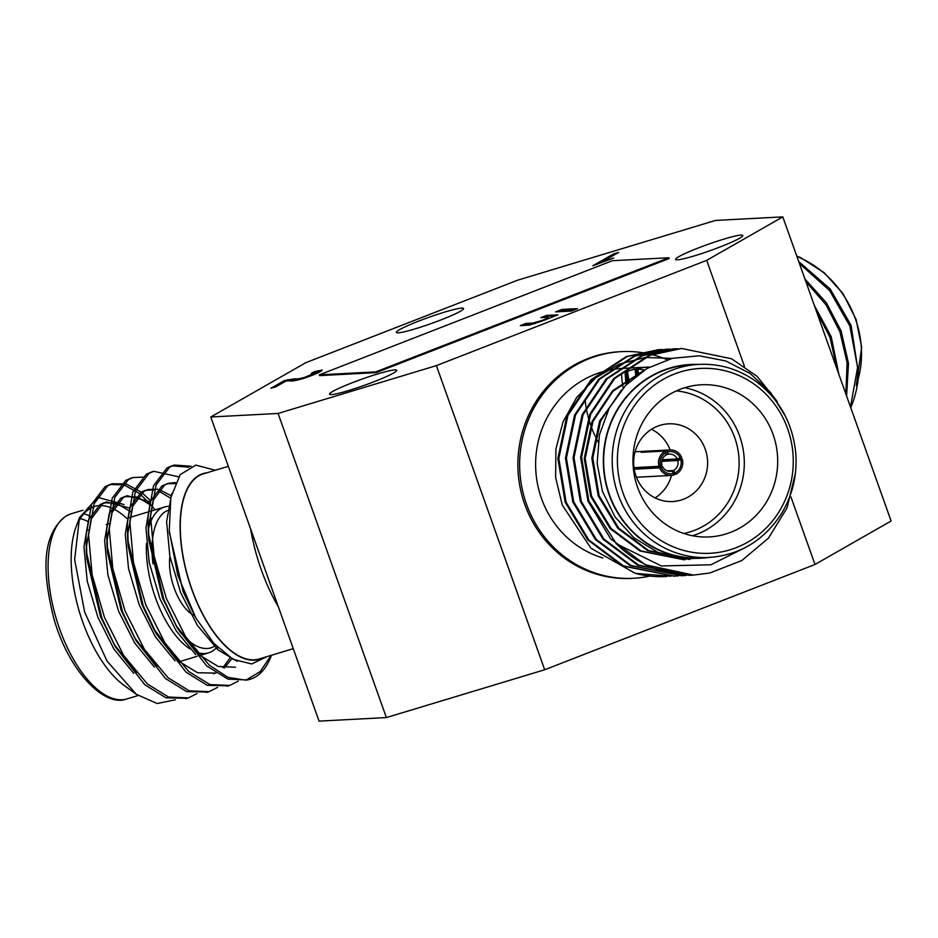 <?xml version="1.0" encoding="UTF-8"?>
<svg xmlns="http://www.w3.org/2000/svg" width="938" height="938" viewBox="0 0 938 938"><rect width="100%" height="100%" fill="white"/><g stroke="black" fill="none" stroke-linecap="round" stroke-linejoin="round"><path stroke-width="1.41" d="M649.342 367.004A96.673 91.842 87 0 0 637.828 368.528M634.463 369.267A96.673 91.842 87 0 0 623.219 372.808M641.791 367.391L622.363 368.423A96.673 91.842 87 0 0 595.173 374.285A96.673 91.842 87 0 0 535.704 468.719A96.673 91.842 87 0 0 602.923 557.969M644.406 370.053A96.673 91.842 87 0 0 641.041 369.443M640.502 369.349A96.673 91.842 87 0 0 636.691 368.845M670.776 576.249L635.249 573.341L590.987 548.273L562.272 505.078L555.624 477.43L555.906 449.021L563.081 421.748L576.682 397.454L595.853 377.78L619.279 364.108L645.285 357.472L672.054 358.386M635.249 573.341A113.486 107.811 87 0 0 666.625 576.542A113.486 107.811 87 0 0 666.801 576.53M698.118 364.425A97.013 92.159 87 0 0 663.096 370.369A97.013 92.159 87 0 0 606.171 484.794A97.013 92.159 87 0 0 708.307 557.5M785.469 416.284L770.508 392.377L750.119 373.488L725.801 360.978L699.244 355.783L672.323 358.316L647.091 368.446L625.517 385.471L609.231 408.1L599.464 434.681L597.131 463.173L602.442 491.36L615.023 516.944L633.982 537.837L657.737 552.294L684.423 559.107L714.908 556.961M745.968 547.206L710.934 564.77L661.337 565.942L616.348 543.735L588.865 500.986L581.572 457.275L590.682 414.256L614.742 378.448L650.011 355.326L681.586 348.455L731.546 358.75L757.165 376.419L777.262 401.499M616.348 543.735A113.486 107.811 -93 0 0 693.463 575.076L709.773 573.012L741.829 560.537L768.457 538.142L787.005 507.986L795.412 473.233M693.463 575.076L645.238 564.735L610.579 538.752L587.927 501.033L580.622 457.334L589.732 414.303L613.792 378.495L649.061 355.373L681.094 348.49M689.266 575.346L637.652 565.133L602.993 539.151L580.341 501.431L573.036 457.732L582.158 414.702L606.206 378.893L641.486 355.772L673.507 348.889M681.68 575.744L630.066 565.532L595.419 539.549L572.755 501.83L565.462 458.131L574.572 415.1L598.62 379.292L633.9 356.17L665.933 349.288M674.094 576.143L622.48 565.942L587.833 539.948L565.168 502.229L557.876 458.53L566.986 415.499L591.046 379.702L626.314 356.581L658.347 349.686M693.065 575.088L689.723 575.322L638.602 565.086L603.943 539.104L581.279 501.384L573.986 457.685L583.096 414.655L607.156 378.846L642.424 355.725L674.012 348.854L677.787 348.737M685.948 575.451L682.137 575.721L631.016 565.485L596.357 539.502L573.704 501.783L566.4 458.084L575.51 415.053L599.57 379.245L634.85 356.123L666.426 349.253L670.201 349.135M678.362 575.85L674.551 576.12L623.43 565.884L588.783 539.901L566.118 502.182L558.814 458.483L567.936 415.452L591.984 379.644L627.264 356.522L658.828 349.663L662.615 349.534M698.939 364.378L690.403 364.823A96.673 91.842 87 0 0 663.213 370.698A96.673 91.842 87 0 0 605.62 480.76A96.673 91.842 87 0 0 700.604 557.911L709.14 557.453A96.673 91.842 -93 0 1 614.155 480.303A96.673 91.842 -93 0 1 671.749 370.24A96.673 91.842 -93 0 1 698.939 364.378C719.434 363.475 738.253 369.009 755.395 380.969C779.666 399.06 793.161 423.659 795.881 454.766C797.112 476 792.329 495.569 781.553 513.496C764.153 540.382 740.012 555.038 709.14 557.453M679.886 389.399A76.177 72.367 87 0 0 634.498 476.129A76.177 72.367 87 0 0 709.339 536.923A76.177 72.367 87 0 0 777.59 457.041A76.177 72.367 87 0 0 701.307 384.779A76.177 72.367 87 0 0 679.886 389.399M689.453 559.458L648.592 550.536L618.705 528.176L599.124 495.71L592.781 458.096L600.555 421.056L621.448 389.997M685.115 559.74L641.006 550.946L611.119 528.575L591.538 496.108L585.195 458.494L592.968 421.455L612.995 391.263L642.378 371.366M689.876 559.47L647.654 550.594L617.755 528.223L598.174 495.756L591.831 458.143L599.605 421.103L625.634 385.342M684.165 559.798L640.068 550.993L610.169 528.622L590.588 496.167L584.245 458.541L592.03 421.502L612.666 390.689L643.703 370.51M684.717 387.711A76.177 72.367 -93 0 1 744.197 458.799A76.177 72.367 -93 0 1 692.537 535.75M657.655 426.18A38.915 36.969 87 0 0 634.463 470.489A38.915 36.969 87 0 0 672.698 501.537A38.915 36.969 87 0 0 707.557 460.734A38.915 36.969 87 0 0 668.595 423.824A38.915 36.969 87 0 0 657.655 426.18M683.825 533.464A72.062 68.462 87 0 0 739.015 459.069A72.062 68.462 87 0 0 676.298 390.9M650.046 576.038A113.486 107.811 -93 0 1 633.443 578.289A113.486 107.811 -93 0 1 519.804 470.642A113.486 107.811 -93 0 1 621.484 351.633A113.486 107.811 -93 0 1 667.223 359.711M633.443 578.289L631.673 578.383A113.486 107.811 -93 0 1 518.034 470.735A113.486 107.811 -93 0 1 619.713 351.727L621.484 351.633M651.5 429.299A38.915 36.969 -93 0 1 670.166 449.923M671.514 475.414A38.915 36.969 -93 0 1 655.123 497.902M636.445 477.266A12.769 12.124 87 0 0 636.644 477.254L671.315 475.425A12.769 12.124 87 0 0 674.164 474.909L673.613 473.362A11.115 10.564 -93 0 1 661.056 467.3L662.498 466.479A8.653 8.219 87 0 0 672.018 471.075L673.613 473.362M680.238 458.072L677.259 458.963A8.653 8.219 87 0 0 667.727 454.367L667.68 451.999A11.115 10.564 -93 0 1 680.238 458.072L681.703 457.498A12.769 12.124 87 0 0 669.978 449.935L635.296 451.764A12.769 12.124 87 0 0 635.108 451.776M744.397 366.219L706.689 260.354L782.808 216.877L715.495 220.43L517.6 280.204L305.905 362.643L210.769 417L278.082 413.447L436.393 365.621L544.685 669.755L814.993 564.488L790.945 496.952M436.393 365.621L706.689 260.354M623.043 387.629A96.673 85.311 60.3 0 1 622.34 382.997M622.257 382.387A96.673 85.311 60.3 0 1 621.847 378.46M621.812 377.944A96.673 85.311 60.3 0 1 621.601 374.731M621.589 374.321A96.673 85.311 60.3 0 1 621.554 373.476M598.139 441.939A96.673 85.311 60.3 0 1 595.454 436.768M594.833 435.466A96.673 85.311 60.3 0 1 591.069 426.356M590.612 425.066A96.673 85.311 60.3 0 1 587.962 416.238M587.657 415.006A96.673 85.311 60.3 0 1 586.016 406.752M585.84 405.626A96.673 85.311 60.3 0 1 585.253 400.807M850.754 407.713A113.486 100.155 -119.7 0 0 858.633 374.625L851.059 325.298L830.153 288.986L798.719 261.561M850.496 406.963L857.602 367.344L849.828 326.002L829.661 290.616L799.399 263.461M845.865 393.983L847.12 362.689L839.885 331.677L826.026 304.815L805.859 281.611M636.539 368.892L636.785 370.651M636.82 370.944L637.195 373.301M637.265 373.687L637.465 374.825M837.341 370.029L829.954 337.352L816.189 310.642M626.455 373.406L626.69 375.177M626.748 375.599L627.252 378.893M627.334 379.409L628.003 382.962M846.58 395.965L848.491 363.416L841.128 330.973L826.437 302.892L804.921 278.985M637.887 368.986L638.063 370.182M638.098 370.463L638.461 372.714M638.52 373.078L638.672 373.934M838.9 374.403L831.197 336.648L814.419 305.647M627.616 371.999L627.932 374.532M627.991 374.942L628.483 378.108M628.566 378.612L629.164 381.848M636.456 368.915L636.585 370.733M636.609 371.038L636.832 373.476M636.879 373.875L637.019 375.165M626.42 372.492L626.561 375.235M626.596 375.681L626.901 379.128M626.959 379.667L627.452 383.501M635.19 369.291L635.319 371.214M635.343 371.53L635.589 374.098M635.624 374.508L635.812 376.103M625.13 372.081L625.154 372.679M625.165 373.043L625.318 375.915M625.353 376.373L625.669 379.949M625.728 380.511L626.279 384.674M293.266 648.674L259.228 658.957A96.673 44.567 -106.8 0 1 190.144 584.163A96.673 44.567 -106.8 0 1 198.985 475.742A96.673 44.567 -106.8 0 1 203.323 473.866L228.333 466.315M206.911 472.787A97.013 44.719 73.2 0 0 188.468 579.344A97.013 44.719 73.2 0 0 262.816 657.878M215.33 470.243L195.831 465.119L180.166 474.651L170.833 497.621L169.274 530.72L177.763 575.252L195.796 617.884L213.712 643.245L233.093 659.332L251.677 663.963L267.248 656.541M271.211 655.345L260.178 671.573L245.826 680.156A113.486 52.317 -106.8 0 0 250.094 679.276L248.969 679.593M271.469 655.263L271.34 655.615A113.486 52.317 -106.8 0 1 250.094 679.276M175.394 699.807L157.115 703.512L136.268 694.261L124.074 685.397A97.013 44.719 -106.8 0 1 76.13 526.675L79.507 517.588L97.716 497.328L124.074 504.562M77.948 522.36A97.013 44.719 -106.8 0 1 89.942 508.326A97.013 44.719 -106.8 0 1 126.818 518.386M136.268 694.261L106.991 661.044L84.643 612.068L74.641 559.611L79.507 517.588M150.655 500.833L141.931 492.673M141.263 492.145L126.161 483.949L112.431 483.762L107.682 485.849L94.117 503.694L88.594 534.977L92.135 574.853L104.399 617.216L123.722 655.545L147.36 683.943L168.594 697.051L188.397 697.919L196.945 693.616M144.218 477.079L133.09 477.524L128.342 479.611L114.776 497.457L109.254 528.727L112.795 568.616L125.059 610.978L144.382 649.307L168.019 677.705L189.253 690.814L209.068 691.669L217.604 687.378M178.63 476.821L153.738 471.286L149.001 473.373L135.435 491.219L129.913 522.489L133.454 562.378L145.718 604.729L165.041 643.058L188.679 671.467L209.913 684.576L229.728 685.432L238.264 681.14M191.118 466.256L174.386 465.049L169.661 467.136L156.095 484.981L150.572 516.252L154.113 556.128L166.378 598.491L185.701 636.82L209.338 665.23L227.957 677.353L245.826 680.156M155.016 509.862L152.026 506.121M151.358 505.312L140.208 494.162M139.352 493.458L123.898 484.829L109.84 484.547L105.103 486.634L91.537 504.48L86.015 535.75L86.378 551.872L101.82 617.99L115.515 647.009L144.78 684.728L166.014 697.837L187.096 698.271M131.812 477.946L125.762 480.397L112.197 498.242L106.662 529.513L107.026 545.635L122.479 611.752L136.174 640.771L165.44 678.491L186.674 691.599L207.755 692.033M152.472 471.708L146.422 474.147L132.856 491.993L127.322 523.275L127.685 539.397L143.139 605.514L156.834 634.534L186.099 672.241L207.321 685.35L228.415 685.795M188.937 467.194L171.83 465.823L167.081 467.91L153.515 485.755L147.981 517.026L148.345 533.159L163.798 599.276L177.493 628.284L206.759 666.003L227.981 679.112L247.784 679.98M77.537 523.873A96.673 44.567 -106.8 0 1 90.06 508.642A96.673 44.567 -106.8 0 1 94.386 506.766L90.798 507.857M130.675 511.749L116.769 503.296L104.095 502.78L100.049 504.562L88.547 519.875L83.974 546.737L87.199 581.021L97.939 617.427L114.026 649.237L133.7 673.343M151.335 505.512L137.429 497.058L124.754 496.542L120.709 498.324L109.207 513.637L104.634 540.499L107.858 574.783L118.598 611.189L134.685 642.999L154.36 667.106M170.728 498.207L158.241 490.867M154.43 489.871L145.413 490.293L141.368 492.087L129.866 507.399L125.293 534.261L128.518 568.534L139.258 604.951L155.345 636.761L175.019 660.868M213.512 673.789L215.646 672.898M222.939 667.727L230.256 657.655M175.019 483.609L167.374 483.715M175.476 482.566L168.652 483.281L162.016 485.849L150.526 501.15L145.953 528.024L149.177 562.296L159.917 598.714L176.004 630.512L195.679 654.63M171.748 493.517L166.612 521.786L169.837 556.058L180.577 592.464L197.39 625.412L217.909 649.8L237.185 661.313M129.62 508.068L106.674 501.994L102.629 503.788L91.138 519.089L86.554 545.963L86.871 558.907L100.518 616.653L115.515 647.009M113.744 643.82L136.28 672.569M150.279 501.818L127.334 495.756L123.288 497.55L111.798 512.851L107.213 539.725L107.53 552.67L121.178 610.404L136.174 640.771M134.404 637.57L156.939 666.332M217.393 649.342L217.839 647.583M171.22 495.792L159.272 489.601M157.748 489.237L147.993 489.519L143.948 491.313L132.446 506.614L127.873 533.476L128.189 546.42L141.837 604.166L153.375 628.437L179.181 661.501L197.601 672.745L215.928 673.074M224.417 667.973L231.862 658.64M168.652 483.281L164.607 485.063L153.105 500.376L148.532 527.238L148.849 540.182L162.497 597.928L177.493 628.284M175.723 625.095L199.841 655.263L218.261 666.496L235.473 667.199M169.403 532.385L183.156 591.69L195.303 617.005M169.555 506.297A76.177 35.116 73.2 0 0 164.513 507.001A76.177 35.116 73.2 0 0 161.102 508.466A76.177 35.116 73.2 0 0 148.497 528.657M146.469 543.501A76.177 35.116 73.2 0 0 190.062 648.99M196.558 652.227A76.177 35.116 73.2 0 0 208.576 652.848A76.177 35.116 73.2 0 0 217.217 646.962M194.459 615.527A38.915 17.939 -106.8 0 1 169.907 556.445M152.988 563.902A72.062 33.217 -106.8 0 1 165.979 511.28A72.062 33.217 -106.8 0 1 167.456 510.53M215.717 645.414A72.062 33.217 -106.8 0 1 179.322 630.887M250.645 528.973A113.486 52.317 73.2 0 0 278.422 606.98M316.2 373.676L315.942 372.937C318.181 371.577 316.669 371.671 311.404 373.23L314.547 371.589L322.191 370.1L320.221 371.659C316.235 373.899 310.15 376.314 301.966 378.905C295.236 380.734 291.331 381.367 290.264 380.805L286.02 381.016L275.948 386.761L270.906 388.285L284.484 380.535L295.024 378.764C295.927 379.269 299.152 378.811 304.674 377.381L317.044 372.058L316.575 373.5M540.851 317.654L546.549 315.426L557.946 314.828L542.551 320.89L529.466 325.064L520.344 325.638L526.042 323.422L532.843 323.059L542.34 320.374C548.015 318.064 549.562 317.056 546.96 317.325L540.851 317.654M548.378 318.428L548.155 317.49L546.96 317.325M418.829 321.054A35.667 3.33 -19.6 0 0 396.352 332.427A35.667 3.33 -19.6 0 0 431.07 323.598A35.667 3.33 -19.6 0 0 463.56 308.496A35.667 3.33 -19.6 0 0 418.829 321.054M351.973 382.845A35.667 3.33 -19.6 0 0 329.496 394.218A35.667 3.33 -19.6 0 0 364.214 385.389A35.667 3.33 -19.6 0 0 396.704 370.287A35.667 3.33 -19.6 0 0 351.973 382.845M698.071 248.054A35.667 3.33 -19.6 0 0 675.595 259.427A35.667 3.33 -19.6 0 0 710.312 250.598A35.667 3.33 -19.6 0 0 742.79 235.497A35.667 3.33 -19.6 0 0 698.071 248.054M555.671 311.885L561.932 309.434L577.527 308.614L571.254 311.064L555.671 311.885M592.804 265.759L613.417 253.975L618.658 252.392L602.595 261.573L613.687 258.056L592.804 265.759M319.33 374.848L319.612 375.61L376.126 372.632L669.146 258.513L668.876 257.739L612.362 260.717L319.33 374.848L375.845 371.858L376.126 372.632M210.769 417L319.061 721.123L386.374 717.57L278.082 413.447M782.808 216.877L891.1 521L814.993 564.488M544.685 669.755L386.374 717.57M558.286 311.744L562.214 310.208L561.932 309.434M562.214 310.208L575.182 309.528M543.465 317.513L546.831 316.2L546.549 315.426M546.831 316.2L555.601 315.743M522.958 325.498L526.312 324.196L526.042 323.422M526.312 324.196L534.988 323.598M596.322 264.668L613.698 254.749L613.417 253.975M613.698 254.749L615.48 254.21M274.365 387.242L284.765 381.309L284.484 380.535M284.765 381.309L288.107 380.371L287.837 379.597M288.107 380.371L301.121 379.151M304.885 377.979L304.674 377.381M314.793 372.292L314.547 371.589M315.883 372.058L321.687 370.733M375.845 371.858L668.876 257.739M669.978 449.935A12.769 12.124 87 0 0 667.129 450.451L667.68 451.999M660.504 465.752L659.039 466.327A12.769 12.124 87 0 1 665.663 451.014L666.273 454.93A8.653 8.219 87 0 0 661.947 464.931L660.504 465.752A11.115 10.564 -93 0 1 666.215 452.562M680.789 459.608L682.254 459.045A12.769 12.124 87 0 1 675.63 474.347L673.484 470.513A8.653 8.219 87 0 0 677.811 460.511L680.789 459.608A11.115 10.564 -93 0 1 675.079 472.799M671.315 475.425A12.769 12.124 87 0 1 659.59 467.863L635.19 469.152A12.769 12.124 -93 0 1 634.639 467.605L659.039 466.327M665.663 451.014L641.252 452.304A12.769 12.124 -93 0 1 642.718 451.741L667.129 450.451M662.029 460.112L682.254 459.045M675.63 474.347L674 474.429M666.25 454.438L667.727 454.367M677.259 458.963L662.134 459.761M661.759 461.355L677.811 460.511M673.484 470.513L667.106 470.853M668.63 471.263L672.018 471.075M662.498 466.479L638.86 467.722A8.653 8.219 -93 0 1 638.719 467.394M659.59 467.863L661.056 467.3M635.19 469.152L638.86 467.722M674.41 374.039A92.557 87.926 87 0 0 649.483 532.022A92.557 87.926 87 0 0 792.082 476.492A92.557 87.926 87 0 0 674.41 374.039M856.417 384.639A96.673 85.311 -119.7 0 0 796.878 256.414M66.797 515.666A96.673 44.567 73.2 0 0 57.957 624.087A96.673 44.567 73.2 0 0 127.04 698.88C104.329 708.237 67.888 670.002 53.572 617.403C43.511 576.436 39.666 536.161 66.129 515.947L71.136 513.789A96.673 44.567 73.2 0 0 66.797 515.666M90.142 516.17A96.673 44.567 73.2 0 0 83.822 513.789M80.269 518.608A92.557 42.667 -106.8 0 1 87.949 521.54M533.112 323.833L532.843 323.059M295.294 379.538L295.024 378.764M642.741 367.344L649.377 366.993M673.625 576.167L674.574 576.12M681.211 575.768L682.16 575.721M688.797 575.369L689.747 575.322M657.866 349.71L658.816 349.663M665.452 349.311L666.402 349.264M673.038 348.913L673.988 348.854M680.625 348.514L681.574 348.455M856.253 385.659L861.694 347.271L856.054 319.377L843.028 293.641L824.139 272.653L800.888 257.809L796.749 256.051M174.409 465.037L171.83 465.823M153.75 471.275L151.17 472.06M133.09 477.512L130.511 478.298M112.431 483.762L109.852 484.536M229.704 685.444L227.125 686.217M209.045 691.681L206.466 692.455M188.397 697.919L185.806 698.693M82.907 510.237L71.136 513.789M138.097 695.55L127.04 698.88M106.674 501.994L104.095 502.78M127.334 495.756L124.754 496.542M86.378 551.872L86.871 558.907M107.026 545.635L107.53 552.67M127.685 539.397L128.189 546.42M156.834 634.534L153.375 628.437M148.345 533.159L148.849 540.182M169.508 533.945L169.274 530.72M194.694 615.949L195.796 617.884M164.513 507.001L150.103 511.351M147.524 512.125L129.444 517.588M109.5 523.615L106.205 524.612M88.84 529.853L88.125 530.064M208.576 652.848L200.029 655.428M197.132 656.307L179.369 661.677"/></g></svg>
